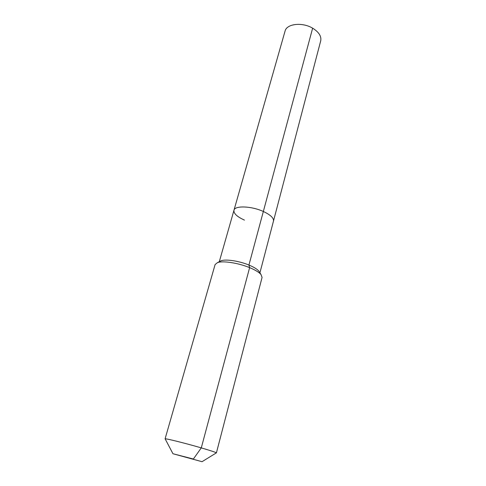<?xml version="1.0" encoding="UTF-8"?>
<svg xmlns="http://www.w3.org/2000/svg" width="486" height="486" viewBox="0 0 486 486"><rect width="100%" height="100%" fill="white"/><g stroke="black" fill="none" stroke-linecap="round" stroke-linejoin="round"><path stroke-width="0.73" d="M244.452 220.109C237.059 216.738 233.559 213.463 233.96 210.28L285.057 31.11C286.6 23.747 302.292 21.906 312.638 28.182C318.889 32.064 321.58 36.292 320.705 40.86L273.472 221.094C273.916 218.08 270.532 214.879 263.339 211.483C270.532 214.879 273.916 218.08 273.472 221.094L259.919 272.822M219.295 261.705L233.96 210.28C234.72 205.42 251.438 205.973 263.339 211.483L312.638 28.182M219.836 261.432L221.209 260.733C225.881 258.953 239.252 260.994 248.935 265.046C253.741 267.045 257.021 269.037 258.771 271.012L259.597 272.312M187.511 457.697L202.048 461.7L172.961 453.742L193.379 459.021L201.283 447.885C185.057 443.147 164.45 438.044 165.082 438.876L215.104 264.566L217.509 262.61C222.849 260.575 238.383 262.956 249.622 267.64C255.199 269.955 258.989 272.245 260.994 274.505L262.075 277.415L216.398 452.916C216.094 452.423 211.052 450.747 201.283 447.885L249.622 267.64L248.935 265.046L263.339 211.483C251.438 205.973 234.72 205.42 233.96 210.28M258.771 271.012L260.994 274.505M202.103 461.664L216.197 452.976M172.931 453.687L165.222 439.028M221.209 260.733L217.509 262.61"/></g></svg>
